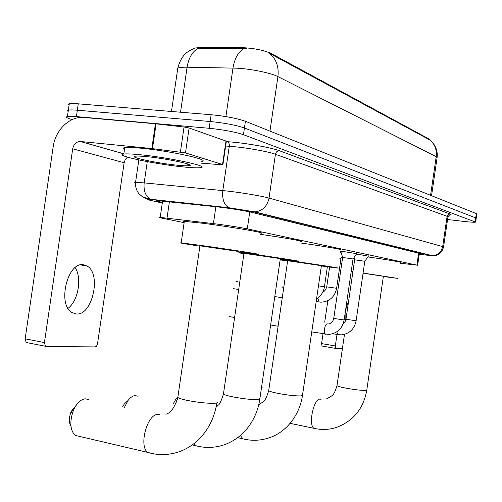 <?xml version="1.0" encoding="UTF-8"?>
<svg xmlns="http://www.w3.org/2000/svg" width="502" height="502" viewBox="0 0 502 502"><rect width="100%" height="100%" fill="white"/><g stroke="black" fill="none" stroke-linecap="round" stroke-linejoin="round"><path stroke-width="0.75" d="M340.726 251.376L340.187 251.276M340.224 251.013L356.734 253.686M356.483 254.043L368.399 256.139M400.038 263.224L416.886 265.125L247.298 228.868C241.487 227.594 223.792 224.852 213.406 223.622L160.201 217.41C158.914 217.41 159.787 217.717 162.817 218.339L184.127 222.65M429.932 140.014L429.292 139.142L271.174 53.476C263.393 50.062 253.378 48.104 241.117 47.59L200.016 47.401L193.577 48.261L192.969 48.932M340.03 252.368L341.096 252.531M431.544 195.711L437.06 157.885L436.207 156.687C436.985 149.703 434.832 144.112 429.743 139.914L269.58 53.356C276.251 58.998 279.03 66.741 277.913 76.593C271.337 73.104 251.678 69 237.427 68.203L187.089 67.205C182.452 67.136 179.352 67.463 177.79 68.184L176.867 69.125L177.476 70.311M72.106 119.62L71.033 119.288C66.603 117.888 65.404 116.947 67.437 116.477L76.404 116.608L209.171 128.28L210.156 121.503C224.532 122.959 235.953 125.117 244.43 127.985L476.241 218.106L244.43 127.985C235.953 125.117 224.532 122.959 210.156 121.503L77.339 110.22L210.156 121.503L211.147 114.726C225.523 116.15 236.944 118.334 245.409 121.283L476.329 213.614L476.825 214.103L476.266 217.912M69.069 105.301L68.278 104.416L69.282 103.82L68.36 110.145C69.954 109.831 72.947 109.856 77.339 110.22C72.947 109.856 69.954 109.831 68.36 110.145L67.362 110.71L68.153 111.563M246.777 48.474L198.02 48.387C192.31 51.65 188.664 57.925 187.089 67.205L180.525 112.216M69.282 103.82C70.882 103.481 73.876 103.487 78.268 103.839L211.147 114.726M419.258 254.213L423.424 254.495L422.709 254.163L251.496 212.315C245.698 210.853 227.914 208.029 217.441 206.912L157.145 200.599C155.833 200.681 156.706 201.07 159.78 201.773L162.397 202.362M209.171 128.28C223.534 129.767 234.967 131.9 243.451 134.693L475.658 222.104C474.66 222.417 471.039 222.223 464.802 221.526L447.552 219.531M345.997 308.071L345.006 314.428M335.807 348.444L322.046 346.047L321.587 343.594L335.323 345.966L336.986 334.552M327.844 300.704L324.719 322.127M323.012 333.849L321.587 343.594M335.323 345.966L335.763 348.426L342.414 348.513M348.677 300.692L345.614 309.878M345.094 313.443L345.188 321.594M140.729 154.798C169.983 157.653 211.166 166.67 200.543 167.662C197.575 168.063 191.507 167.787 182.351 166.833C154.214 164.022 112.868 155.162 123.831 154.039C126.692 153.7 132.321 153.957 140.729 154.798M124.502 149.458C122.664 148.548 122.752 147.939 124.772 147.619C127.633 147.23 133.275 147.45 141.683 148.266C170.95 151.02 212.101 160.245 201.459 161.406M176.434 165.127C157.038 163.188 128.587 157.145 135.051 156.216C136.895 155.902 140.987 156.066 147.318 156.706C168.151 158.745 197.324 165.196 188.714 165.735C186.506 165.949 182.408 165.748 176.434 165.127M344.472 334.401L336.993 385.668C337.821 386.32 340.896 387.161 346.217 388.197C355.121 389.784 361.672 390.518 365.87 390.393L366.818 389.897L383.384 276.301L363.059 273.195M363.084 273.044L397.822 278.409L383.352 276.533M367.853 256.93C386.132 259.503 402.836 262.333 400.157 262.377M352.85 272.097L351.162 271.846M340.783 270.195L339.302 269.919M339.314 269.844L340.808 270.001M351.231 271.375L352.925 271.607M262.295 387.82L261.511 387.575M173.341 403.633L175.913 399.153L177.262 397.929M177.426 399.316L175.455 404.079M287.665 260.695L268.702 390.675C269.718 391.441 272.887 392.357 278.208 393.424C288.179 395.256 295.829 396.084 301.15 395.902L302.53 395.112L321.412 265.671L287.659 260.751M280.216 259.365L290.313 260.751C313.543 263.996 342.759 268.514 337.739 268.068L321.368 265.96M300.554 242.968C322.78 246.055 344.61 249.833 340.4 249.82M287.615 261.04L280.135 259.885M122.607 406.89L124.327 403.928L128.048 400.489L124.477 407.298M137.799 396.16L135.163 395.601C132.723 395.808 130.351 397.44 128.048 400.489M243.978 253.228L223.434 394.045C224.576 394.873 227.764 395.821 232.997 396.9C243.658 398.902 252.054 399.78 258.185 399.554L259.91 398.519L280.323 258.624L243.966 253.315M238.82 252.161L245.465 253.077C271.036 256.635 304.306 261.812 297.887 261.216L280.273 258.957M260.632 234.359C284.364 237.728 305.693 241.562 300.761 241.518M243.916 253.642L238.72 252.839M70.995 426.462C68.994 422.935 68.887 418.404 70.675 412.857L71.303 411.32L76.354 405.095M88.553 399.517L85.24 398.801C80.822 399.354 77.001 402.968 73.788 409.663L72.815 412.073C69.583 422.734 70.355 430.503 75.112 435.378L147.638 452.377C138.671 446.014 147.086 414.357 157.615 414.476L160.025 414.815M238.908 251.527L199.94 245.817M199.89 246.193C184.479 243.803 178.248 242.698 181.178 242.88L200.072 245.309C228.077 249.187 265.803 255.104 257.721 254.326L238.858 251.91M184.24 221.89C182.992 221.52 183.017 221.338 184.322 221.338L203.279 223.315C231.328 226.891 268.972 233.399 260.802 233.179M79.711 436.696L80.314 436.602M364.822 261.285L354.644 259.816M353.063 258.963L342.64 257.457M342.358 256.44L341.015 258.373L339.201 258.034M282.381 287.175L283.279 286.88M75.143 267.648C82.234 277.895 78.212 300.955 68.021 308.36M76.291 313.982C92.525 315.871 101.799 273.301 86.871 265.916L83.47 264.761C67.739 261.373 57.09 304.105 71.742 312.42L76.291 313.982M185.476 152.915L151.83 148.561L155.444 123.781L184.058 127.012L189.11 128.004L185.476 152.915L222.555 164.499L225.975 141.043L226.314 141.401L222.926 164.643M189.11 128.004L225.975 141.043M155.444 123.781L83.715 117.468C69.665 116.075 55.339 130.018 53.181 146.797L25.163 338.825L44.433 342.577L72.702 148.805C73.738 144.168 76.229 141.721 80.169 141.464L151.83 148.561M27.089 342.81L26.16 342.483L25.163 338.825M44.433 342.577L45.4 346.254L46.316 346.581L95.116 346.895L96.346 346.336L97.363 344.805L124.138 162.736L125.249 159.542L127.414 157.126M201.202 163.131L221.551 164.781L222.901 164.8L222.555 164.499M200.016 47.401L199.859 48.456M241.117 47.59L240.96 48.669M271.174 53.476L271.067 54.203M429.292 139.142L429.216 139.663M418.63 253.165L416.886 265.125M169.412 201.685L167.028 218.05M215.866 206.742L213.406 223.622M249.77 211.919L247.298 228.868M243.928 48.575C238.255 51.907 234.61 58.389 232.984 68.021L225.894 116.596M430.572 195.322L436.207 156.687L277.913 76.593L269.963 131.097M245.409 121.283L243.451 134.693M476.329 213.614L475.156 221.652M78.268 103.839L76.404 116.608M419.239 254.382L431.067 255.581L253.077 211.788L232.388 208.399L151.955 199.639C146.628 199.099 145.768 199.263 149.376 200.122L162.297 203.034M135.465 183.236L134.674 182.703L135.54 182.421L144.168 182.872L227.343 191.049C241.914 192.68 262.169 196.113 269.034 198.083L443.567 246.846C442.708 250.354 441.032 252.87 438.547 254.395L436.081 255.443L431.067 255.581M227.425 141.702L226.283 141.633L227.425 141.702C243.665 142.675 271.086 147.469 279.451 150.744L450.03 213.965L448.342 214.367L447.156 216.017L442.714 246.356C441.415 252.086 437.957 255.185 432.335 255.662L254.803 211.875L253.077 211.788M147.268 161.631L144.168 182.872C143.453 191.036 145.624 196.495 150.694 199.256L228.918 207.746L254.803 211.875C262.433 211.053 267.177 206.454 269.034 198.083L275.429 154.258C268.645 151.711 248.434 147.996 233.819 146.653L229.263 146.283L222.806 190.565C222.009 199.168 224.043 204.891 228.918 207.746L230.136 208.142M450.03 213.965C451.599 214.561 451.392 214.912 449.409 215.007M443.592 246.664L447.916 217.021L447.1 216.312L275.429 154.258C275.968 151.974 277.292 150.801 279.413 150.744C271.08 147.469 243.658 142.681 227.456 141.708C228.862 142.386 229.464 143.911 229.263 146.283L225.643 146.032M279.451 150.744L449.999 213.959L450.915 214.643C450.319 214.304 449.34 215.007 447.972 216.745M138.822 159.943L135.54 182.421C135.251 186.531 136.356 190.271 138.847 193.653L142.568 196.853L151.955 199.639M149.376 200.122L143.396 197.311M159.931 200.706L159.78 201.773M315.67 428.677L314.064 428.332C308.084 425.414 313.48 398.877 319.981 399.109L321.085 399.278M326.595 398.858C332.889 395.312 333.78 395.871 336.993 385.668L337.043 385.341M245.346 439.388L242.736 438.786L240.496 435.397M258.725 404.919L263.243 401.694C264.937 400.728 266.757 397.051 268.702 390.675L268.783 390.11M198.911 446.454L195.403 445.613L193.828 443.762M216.061 407.266L218.32 405.114C219.587 404.543 221.294 400.853 223.434 394.045L223.547 393.273M216.977 401.901C217.812 402.585 217.102 403.031 214.85 403.238C207.834 403.52 198.666 402.579 187.34 400.414C182.257 399.341 179.082 398.362 177.815 397.49L177.965 396.461M152.269 453.551L147.638 452.377C157.54 455.358 167.549 455.32 177.658 452.264C186.662 449.296 194.443 444.264 200.988 437.154C209.535 427.484 214.818 416.058 216.839 402.868M364.797 261.285L356.119 320.772L345.972 319.266M338.298 334.734L337.802 334.646L336.798 331.885M353.038 258.963L344.14 319.975L333.742 318.437M325.635 334.294L325.39 334.207C323.119 333.24 324.919 323.457 327.285 323.878L327.417 323.89M340.983 258.386L336.622 288.292L326.727 286.855L329.607 267.083M319.216 302.066L317.785 298.031M235.965 281.572L237.753 281.377L236.9 281.716M327.354 266.782L324.449 286.705L318.463 285.87M72.702 148.805L124.138 162.736M80.458 141.482L123.868 153.794M156.091 123.85L152.476 148.63M180.419 151.968L184.058 127.012M193.577 48.261L193.515 48.7M419.383 253.353L417.639 265.32M162.604 200.951L160.201 217.41M194.167 48.487L189.386 50.733L186.895 52.472C182.759 55.691 179.722 60.93 177.79 68.184L171.471 111.475M432.159 142.185C436.062 146.484 437.719 151.541 437.135 157.358M475.683 221.922L476.241 218.106M67.437 116.477L68.36 110.145M335.763 348.426L322.046 346.047M187.441 163.903L188.714 165.735M123.831 154.039L124.772 147.619M366.774 390.205C363.479 408.634 353.364 421.052 336.422 427.453C329.023 429.768 321.569 430.063 314.064 428.332L290.137 423.349M302.455 395.639C299.192 417.325 284.27 433.421 268.256 438.102C259.76 440.743 251.251 440.969 242.736 438.786L237.647 437.675M175.913 399.153L177.783 397.458M259.81 399.241C257.99 411.125 253.265 421.492 245.629 430.346C239.354 437.33 231.849 442.262 223.114 445.161C213.839 448.01 204.603 448.161 195.403 445.613L192.291 444.904M70.675 412.857L72.815 412.073M71.303 411.32L73.788 409.663M181.178 242.88L184.322 221.338M199.959 245.704L177.815 397.49C174.583 407.655 170.586 413.228 165.811 414.194M364.828 261.272L368.581 255.876M356.113 320.816C354.412 329.143 349.442 333.843 341.197 334.903L332.776 333.805M343.161 323.809C344.272 323.282 345.207 321.782 345.966 319.31L354.644 259.791M354.676 259.791L353.979 257.645M353.075 258.944L356.922 253.41M344.134 320.019C342.408 328.534 337.344 333.347 328.942 334.47L311.748 331.904M328.54 323.959C331.119 323.721 332.851 321.895 333.736 318.481L342.646 257.426M278.102 326.237L270.641 324.976M229.414 316.618L234.603 317.49M342.678 257.426L340.62 251.05M316.178 301.558L321.035 302.204C329.588 301.57 334.784 296.939 336.622 288.305M322.861 291.907C324.443 291.618 325.735 289.936 326.727 286.855M316.574 298.834C321.016 295.954 323.639 291.913 324.449 286.711M281.66 287.062L282.877 286.918M282.262 297.73L274.789 296.563M233.493 288.675L238.688 289.485M80.489 264.918L86.871 265.916M80.169 141.464L123.862 153.85M45.4 346.254L26.16 342.483"/></g></svg>
